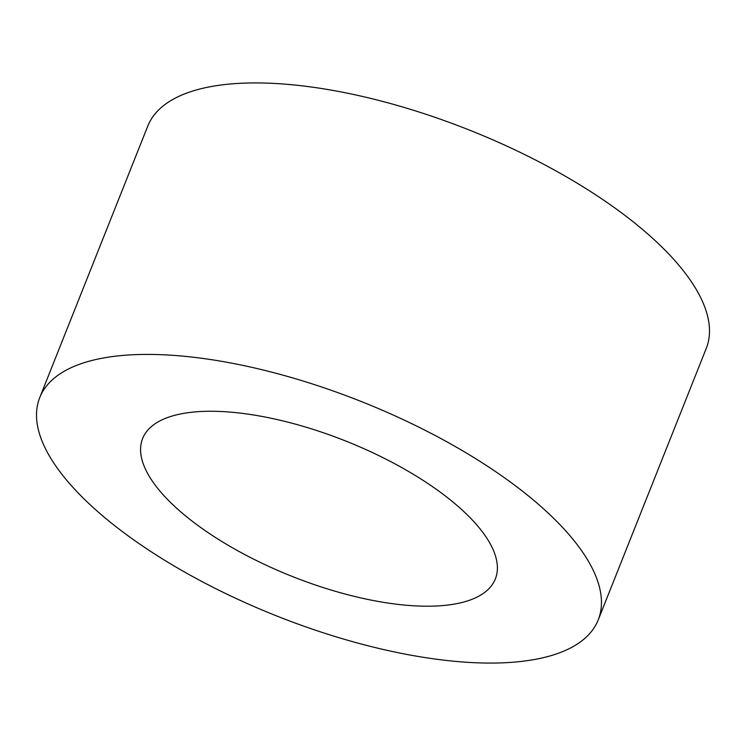 <?xml version="1.0" encoding="UTF-8"?>
<svg xmlns="http://www.w3.org/2000/svg" width="746" height="746" viewBox="0 0 746 746"><rect width="100%" height="100%" fill="white"/><g stroke="black" fill="none" stroke-linecap="round" stroke-linejoin="round"><path stroke-width="1.12" d="M448.775 498.645A189.82 72.8 21.7 0 1 495.353 578.924A189.82 72.8 21.7 0 1 372.105 600.297A189.82 72.8 21.7 0 1 189.195 518.834A189.82 72.8 21.7 0 1 142.617 438.555A189.82 72.8 21.7 0 1 265.856 417.173A189.82 72.8 21.7 0 1 448.775 498.645M39.734 397.609L147.764 126.13A300.554 115.266 21.7 0 1 342.899 92.29A300.554 115.266 21.7 0 1 632.524 221.282A300.554 115.266 21.7 0 1 706.266 348.391L598.236 619.87A300.554 115.266 21.7 0 1 403.101 653.71A300.554 115.266 21.7 0 1 113.476 524.718A300.554 115.266 21.7 0 1 39.734 397.609A300.554 115.266 21.7 0 1 234.869 363.768A300.554 115.266 21.7 0 1 524.485 492.761A300.554 115.266 21.7 0 1 598.236 619.87"/></g></svg>
